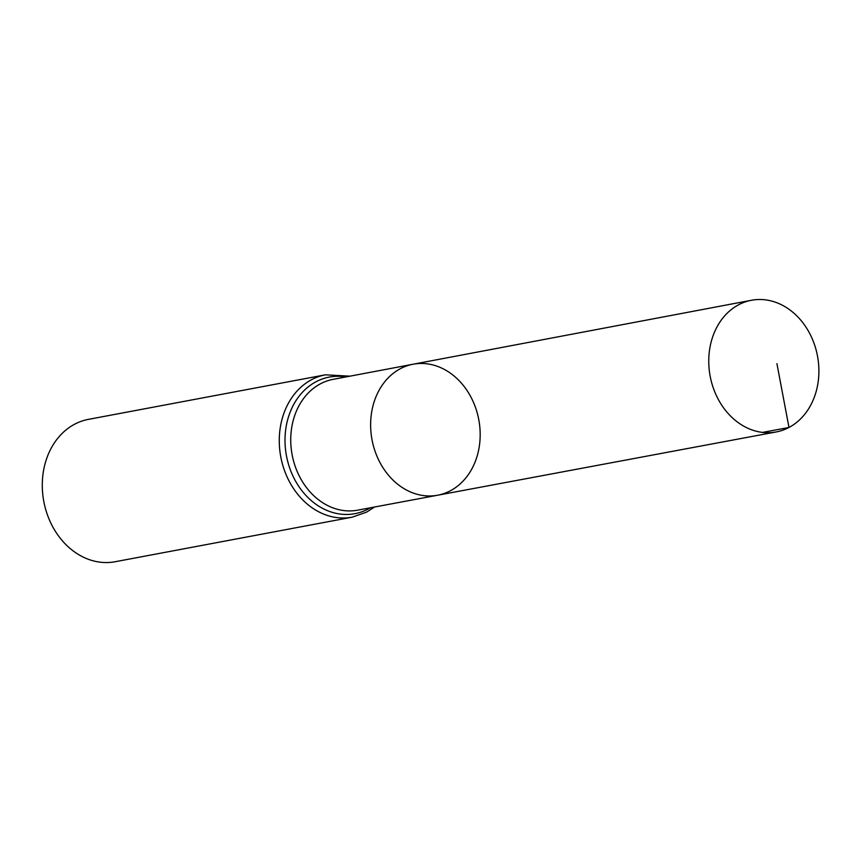 <?xml version="1.0" encoding="UTF-8"?>
<svg xmlns="http://www.w3.org/2000/svg" width="862" height="862" viewBox="0 0 862 862"><rect width="100%" height="100%" fill="white"/><g stroke="black" fill="none" stroke-linecap="round" stroke-linejoin="round"><path stroke-width="1.29" d="M450.427 490.747A66.643 54.317 79.4 0 0 476.848 411.637A66.643 54.317 79.4 0 0 413.049 364.238A66.643 54.317 79.4 0 0 372.018 439.76A66.643 54.317 79.4 0 0 437.67 495.219A66.643 54.317 79.4 0 0 450.427 490.747M352.192 517.178A72.43 59.036 79.4 0 1 280.786 456.903A72.43 59.036 79.4 0 1 325.427 374.819L88.441 419.363A72.43 59.036 79.4 0 0 43.8 501.447A72.43 59.036 79.4 0 0 115.206 561.722L352.192 517.178L366.684 512.093L374.528 507.028M437.67 495.219L357.698 510.164A66.557 54.252 79.4 0 1 292.132 454.77A66.557 54.252 79.4 0 1 333.109 379.355L413.049 364.238A66.643 54.317 79.4 0 0 372.018 439.76A66.643 54.317 79.4 0 0 437.67 495.219L776.156 431.959A66.999 54.608 79.4 0 0 788.989 427.466A66.999 54.608 79.4 0 0 815.549 347.936A66.999 54.608 79.4 0 0 751.405 300.278A66.999 54.608 79.4 0 0 738.659 304.749A66.999 54.608 79.4 0 0 712.087 384.226A66.999 54.608 79.4 0 0 776.156 431.959M762.568 432.401L788.989 427.466L776.921 363.645M345.802 376.953A69.488 56.644 79.4 0 0 286.195 454.36A69.488 56.644 79.4 0 0 368.225 509.011A69.488 56.644 79.4 0 0 370.401 507.793M325.427 374.819L349.929 376.166M413.049 364.238L751.405 300.278"/></g></svg>
